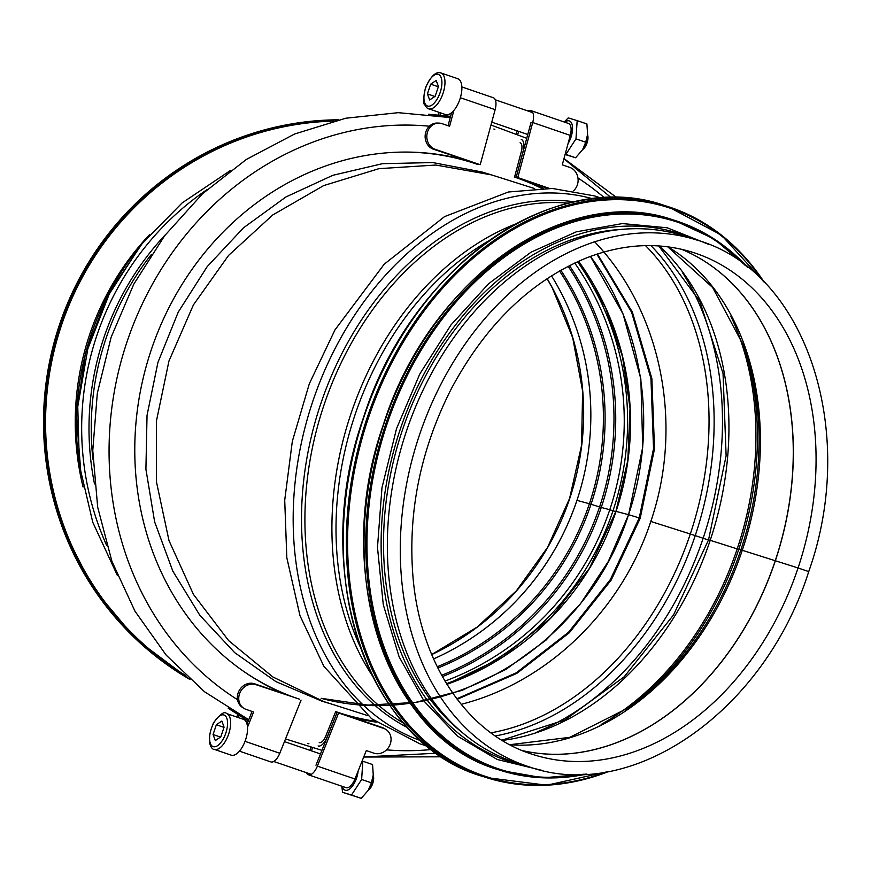 <?xml version="1.0" encoding="UTF-8"?>
<svg xmlns="http://www.w3.org/2000/svg" width="871" height="871" viewBox="0 0 871 871"><rect width="100%" height="100%" fill="white"/><g stroke="black" fill="none" stroke-linecap="round" stroke-linejoin="round"><path stroke-width="1.31" d="M640.207 518.267L639.26 517.94L653.533 448.663L650.953 378.558L631.606 312.254L596.853 254.18M456.818 698.803L516.274 672.826L568.567 632.248L610.397 579.52L639.26 517.94L628.601 514.696L642.722 447.237L640.849 378.874L623.015 313.898L590.44 256.422M640.359 518.278L628.535 514.674C658.356 427.062 643.473 326.287 590.407 256.433M321.214 698.324L367.932 705.096L415.391 702.429L461.935 690.398L505.942 669.396L545.91 640.207L580.434 603.832L608.296 561.49L628.601 514.696L616.058 511.397L628.535 514.674C586.727 647.055 444.711 731.89 321.149 698.302M578.573 261.256A274.18 268.17 -75.3 0 1 616.058 511.386L616.058 511.386A274.18 268.17 -75.3 0 1 446.921 684.323M615.819 511.669L613.01 510.754L615.819 511.669M577.538 261.725A276.564 270.5 -75.3 0 1 613.01 510.754L609.776 509.742L613.01 510.754A276.564 270.5 -75.3 0 1 446.54 683.691M574.718 263.02A274.18 268.17 -75.3 0 1 609.776 509.731L599.564 506.976L609.776 509.731A274.18 268.17 -75.3 0 1 444.983 681.1M568.121 266.265A273.146 267.157 -75.3 0 1 599.564 506.976L591.039 504.265L599.564 506.976A273.146 267.157 -75.3 0 1 441.662 675.286M560.804 270.217A266.308 260.462 -75.3 0 1 591.039 504.255L589.406 503.765L591.039 504.255A266.308 260.462 -75.3 0 1 437.863 668.035M559.509 270.957A265.274 259.449 -75.3 0 1 589.406 503.754L576.95 500.357L589.406 503.754A265.274 259.449 -75.3 0 1 437.22 666.74M576.95 500.357L576.918 500.346A263.488 257.707 -75.3 0 1 433.573 658.922A263.488 257.707 -75.3 0 0 576.95 500.357A263.488 257.707 -75.3 0 0 551.485 275.791A263.488 257.707 -75.3 0 1 576.95 500.357M547.151 278.6A263.488 257.707 -75.3 0 1 569.743 498.462L569.743 498.462A263.488 257.707 -75.3 0 1 431.711 654.6M330.327 703.724L321.911 701.166L275.857 681.601L234.647 652.608L199.862 615.329L172.85 571.169L154.635 521.827L145.914 469.219L147.036 415.358L157.967 362.303L178.25 312.101L207.146 266.689L243.521 227.799L285.971 196.933L332.885 175.289L382.445 163.683L432.756 162.561L481.881 171.968L491.56 174.908L435.859 165.044L378.972 168.658L323.674 185.588L272.699 214.995L228.55 255.443L193.395 304.926L168.952 361.03L156.432 420.976L156.453 481.848L169.007 540.63L193.471 594.447L228.659 640.642L272.841 676.952L323.827 701.601L367.366 715.483M597.43 253.994L632.379 312.123L651.867 378.537L654.513 448.794L640.218 518.234L611.268 579.966L569.307 632.771L516.83 673.37L457.177 699.282M650.321 521.315L650.811 521.457C621.513 610.582 547.576 682.135 462.098 704.073M534.631 188.572L491.56 174.908M594.185 241.3C661.296 310.969 684.171 424.101 650.811 521.457L690.3 533.988L650.8 521.457M490.885 732.827A274.18 203.738 107.6 0 0 690.3 533.999L695.232 535.611L690.3 533.999A274.18 203.738 107.6 0 0 645.531 245.633M495.283 735.962A276.564 205.512 107.6 0 0 695.232 535.611L703.137 538.256L695.232 535.611A276.564 205.512 107.6 0 0 650.931 245.622M710.638 540.739L709.691 540.445M709.713 540.368L703.137 538.267L709.658 540.358M658.748 245.938L699.761 301.148L723.05 373.485L726.12 455.773L708.548 539.824L710.203 540.314L708.548 539.824L673.566 614.893L624.169 676.811L565.061 719.871L501.848 740.208M502.219 740.437A274.18 203.738 107.6 0 0 710.203 540.314L737.204 548.882L710.203 540.314A274.18 203.738 107.6 0 0 659.184 245.96M601.153 724.465A274.18 203.738 107.6 0 0 737.204 548.882L738.76 549.351L737.204 548.882A274.18 203.738 107.6 0 0 730.791 316.064M626.51 709.244A273.146 202.976 107.6 0 0 738.76 549.351L740.862 549.873L738.76 549.351A273.146 202.976 107.6 0 0 742.734 343.13M509.742 744.705L569.83 737.323L628.993 707.513A266.308 197.88 107.6 0 0 740.862 549.873L742.277 550.298L740.862 549.873A266.308 197.88 107.6 0 0 743.758 345.972L712.62 287.495L667.785 246.82M509.851 744.759A265.274 197.118 107.6 0 0 742.277 550.298L775.255 560.728L742.277 550.298A265.274 197.118 107.6 0 0 667.915 246.831M522.241 750.562A263.488 195.79 107.6 0 0 775.255 560.728L775.255 560.728A263.488 195.79 107.6 0 0 681.394 249.237M522.273 750.584A263.488 195.79 107.6 0 0 775.342 560.761L798.065 567.968L775.342 560.761A263.488 195.79 107.6 0 0 681.427 249.248M798.065 567.968L808.724 571.594L798.065 567.968A263.488 195.79 107.6 0 0 692.87 252.361C658.672 241.713 622.994 243.662 585.856 258.175C530.526 281.246 485.724 324.687 451.45 388.52C420.279 449.861 407.508 513.215 413.126 578.584C420.943 665.727 468.946 735.091 533.433 754.634A263.488 195.79 107.6 0 0 798.065 567.968M683.855 235.932A276.412 205.393 107.6 0 0 404.449 437.253A276.412 205.393 107.6 0 0 516.59 762.854L529.514 766.959A276.412 205.393 107.6 0 1 417.383 441.357A276.412 205.393 107.6 0 1 696.778 240.037L683.855 235.932M621.774 229.378A274.18 203.738 107.6 0 0 402.26 430.546A274.18 203.738 107.6 0 0 462.098 732.402M83.083 487.031A268.388 262.498 -75.3 0 1 89.43 335.226A268.388 262.498 -75.3 0 1 149.464 234.745M477.166 164.205L476.992 164.205A281.877 251.12 106.9 0 0 401.008 152.109M464.428 159.839A282.367 251.567 106.9 0 0 401.792 152.098A282.367 251.567 106.9 0 0 148.429 358.689A282.367 251.567 106.9 0 0 243.706 671.421A282.367 251.567 106.9 0 0 285.557 694.405M243.063 670.975A281.877 251.12 106.9 0 0 293.44 697.105M461.859 86.948L493.313 97.715A12.477 5.662 108.9 0 1 495.142 109.659L480.204 164.717L435.13 149.268A13.37 11.791 -88.6 0 1 426.964 134.384A13.37 11.791 -88.6 0 1 438.919 123.105A13.37 11.791 -88.6 0 1 442.076 123.671L449.588 126.251L453.878 110.432M438.919 123.105L437.242 123.061A13.37 11.791 91.4 0 0 425.288 134.341A13.37 11.791 91.4 0 0 433.453 149.235L480.204 164.717M451.559 112.751L448.042 125.718M439.931 115.114L440.802 112.936M438.244 114.95L439.267 112.413M243.815 708.286L242.421 707.394A13.37 11.835 -57.3 0 1 238.97 690.986A13.37 11.835 -57.3 0 1 254.582 683.789L299.668 699.228L255.976 684.682A13.37 11.835 122.7 0 0 240.363 691.879A13.37 11.835 122.7 0 0 243.815 708.286A13.37 11.835 122.7 0 0 246.101 709.386L253.613 711.966L247.506 727.22M236.912 717.083L237.598 714.547M238.458 717.617L239.046 715.461M301.061 700.132L279.798 753.252A12.477 5.662 108.9 0 1 270.881 761.929L239.438 751.15M252.067 711.433L247.016 724.051M568.044 143.628A15.155 6.881 -71.1 0 0 570.984 137.259A15.155 6.881 -71.1 0 0 571.746 123.53A15.155 6.881 -71.1 0 0 564.756 122.19M587.598 134.33L587.479 135.626A15.155 6.881 108.9 0 1 586.009 142.409A15.155 6.881 108.9 0 1 582.862 149.115L585.726 142.223L587.598 134.33L586.912 123.954L577.168 120.623L575.981 138.881L565.856 154.428L565.17 154.211M564.223 122.005L568.23 117.901L577.168 120.623M565.094 154.505L575.6 157.76L582.166 150.204M575.981 138.881L585.726 142.223M565.856 154.428L575.6 157.76M587.294 137.139A11.138 5.063 108.9 0 1 583.635 147.798M440.933 72.946L457.841 78.738A18.944 8.601 108.9 0 1 459.834 99.436A18.944 8.601 108.9 0 1 445.56 114.569L428.663 108.777A18.944 8.601 -71.1 0 0 442.925 93.643A18.944 8.601 -71.1 0 0 440.933 72.946C435.903 71.237 430.731 76.234 425.418 87.949C423.328 98.51 423.023 103.987 424.525 104.368C426.365 107.525 427.737 108.995 428.663 108.777M582.416 149.801L582.645 149.649A8.95 4.061 -71.1 0 0 587.642 135.07L587.555 134.82M427.411 93.916L430.677 84.16L436.186 80.459L438.429 86.523L435.162 96.278L429.653 99.98L427.411 93.916L434.869 96.474M438.331 86.784L430.677 84.16M521.228 139.425A12.477 5.662 108.9 0 1 523.101 151.216L516.253 177.063L514.565 177.074L521.413 151.216A8.917 4.05 -71.1 0 0 520.074 142.8M318.1 745.946A12.477 5.662 -71.1 0 0 326.963 737.432L337.077 712.565L335.694 711.629L325.58 736.485A8.917 4.05 108.9 0 1 319.254 742.582M351.34 716.931A282.367 251.567 106.9 0 0 376.359 722.168M543.166 188.288A282.367 251.567 106.9 0 0 530.199 182.366M335.694 711.629A281.877 251.12 106.9 0 0 337.219 712.14M340.419 713.197A281.877 251.12 106.9 0 0 375.02 721.232M541.512 188.31A281.877 251.12 106.9 0 0 514.565 177.074M338.623 712.99L383.708 728.439A13.37 11.835 -57.3 0 1 385.995 729.539A13.37 11.835 -57.3 0 1 389.435 745.946A13.37 11.835 -57.3 0 1 373.822 753.143L366.31 750.562L354.933 778.99A12.477 5.662 -71.1 0 1 346.016 787.656L308.443 774.798A12.477 5.662 -71.1 0 0 317.371 766.121L338.623 712.99L337.229 712.097L315.977 765.228M385.995 729.539L384.601 728.646A13.37 11.835 122.7 0 0 382.315 727.535L337.229 712.097M306.472 772.697A12.477 5.662 -71.1 0 0 308.443 774.798M311.546 750.889L312.362 747.884M310.795 747.449L310 750.356M573.51 190.771A13.37 11.791 91.4 0 0 577.93 177.771A13.37 11.791 91.4 0 0 569.797 167.417L562.285 164.848L570.276 135.397A12.477 5.662 -71.1 0 0 568.447 123.453L530.875 110.584A12.477 5.662 -71.1 0 0 528.033 111.02M531.027 122.484L516.089 177.542L517.777 177.575L532.714 122.528A12.477 5.662 -71.1 0 0 530.875 110.584M517.646 134.406L518.833 131.423M516.089 177.542L547.543 188.31M517.298 130.9L516.144 133.786M517.777 177.575L549.209 188.343M342.325 786.393A15.155 6.881 -71.1 0 0 350.741 788.026A15.155 6.881 -71.1 0 0 358.112 771.053M373.256 774.929L373.136 776.224A15.155 6.881 108.9 0 1 368.52 789.714L371.384 782.822L373.256 774.929L372.57 764.553L362.826 761.221L361.639 779.48L351.514 795.027L342.575 792.305L341.802 786.219M362.129 761.004L362.826 761.221M342.575 792.305L361.258 798.359L367.823 790.803M351.514 795.027L361.258 798.359M361.639 779.48L371.384 782.822M372.951 777.738A11.138 5.063 108.9 0 1 371.841 783.127A11.138 5.063 108.9 0 1 369.293 788.407M226.591 713.545L243.499 719.337A18.944 8.601 108.9 0 1 245.589 739.762A18.944 8.601 108.9 0 1 231.218 755.168L214.32 749.387A18.944 8.601 -71.1 0 0 228.681 733.97A18.944 8.601 -71.1 0 0 226.591 713.545C224.391 710.976 220.015 714.1 213.471 722.93C203.858 745.739 214.288 750.541 214.32 749.387M368.074 790.4L368.302 790.247A8.95 4.061 -71.1 0 0 372.734 783.475A8.95 4.061 -71.1 0 0 373.3 775.669L373.213 775.419M224.076 727.122L220.82 736.877L215.311 740.579L213.068 734.525L216.335 724.759L221.844 721.057L224.076 727.122M223.989 727.383L216.335 724.759M220.526 737.073L213.068 734.525M601.24 507.499A274.18 268.17 -75.3 0 1 442.381 676.582M569.482 265.579A274.18 268.17 -75.3 0 1 601.251 507.488M92.914 459.191A276.412 270.348 -75.3 0 1 151.347 254.474M94.504 483.895A278.001 271.894 -75.3 0 1 165.425 234.702M106.741 545.638A284.382 278.143 -75.3 0 1 207.113 189.551M79.784 467.977A276.412 270.348 -75.3 0 1 137.215 249.705M537.244 731.825A282.944 210.249 107.6 0 0 703.137 538.267A282.944 210.249 107.6 0 0 682.831 273.2M592.911 198.817A284.382 211.315 107.6 0 0 310.773 407.508A284.382 211.315 107.6 0 0 420.878 740.731M574.457 201.832A278.001 206.579 107.6 0 0 318.721 410.034A278.001 206.579 107.6 0 0 407.552 727.623M568.589 203.183A276.412 205.393 107.6 0 0 322.02 411.079A276.412 205.393 107.6 0 0 403.534 723.126M515.447 224.043A276.412 205.393 107.6 0 0 372.157 675.439M488.707 240.821A275.029 204.369 107.6 0 0 359.984 646.304M483.285 776.594C366.735 744.084 308.944 570.538 363.457 417.688C410.742 267.168 553.738 166.219 664.573 205.502A299.591 222.617 107.6 0 0 363.686 417.753A299.591 222.617 107.6 0 0 483.285 776.594L486.432 777.596A299.591 222.617 107.6 0 0 608.927 771.401M764.215 282.215A299.591 222.617 107.6 0 0 667.719 206.503A299.591 222.617 107.6 0 0 366.833 418.755A299.591 222.617 107.6 0 0 486.432 777.596L546.792 785.217L609.362 771.314M762.746 280.734A298.742 221.985 107.6 0 0 367.998 419.136A298.742 221.985 107.6 0 0 392.658 703.888A298.742 221.985 107.6 0 0 606.869 771.76M498.876 769.855C386.659 738.543 331.013 571.452 383.501 424.286C429.022 279.373 566.705 182.181 673.425 220.004A288.443 214.331 107.6 0 0 383.719 424.351A288.443 214.331 107.6 0 0 498.876 769.855L500.629 770.41A288.443 214.331 107.6 0 0 586.521 774.079M747.46 267.103A288.443 214.331 107.6 0 0 675.177 220.559A288.443 214.331 107.6 0 0 385.483 424.917A288.443 214.331 107.6 0 0 500.629 770.41L542.851 777.825L586.847 774.058M744.977 265.176A287.637 213.733 107.6 0 0 386.615 425.288A287.637 213.733 107.6 0 0 583.385 774.221M694.045 239.177A277.305 206.057 107.6 0 0 400.072 429.784A277.305 206.057 107.6 0 0 526.781 766.088M185.643 675.504A298.699 292.144 -75.3 0 1 61.34 325.732A298.699 292.144 -75.3 0 1 333.299 121.102M188.996 678.618A299.591 293.015 -75.3 0 1 60.339 325.416A299.591 293.015 -75.3 0 1 337.458 120.078M189.987 679.511A299.591 293.015 -75.3 0 1 59.337 325.144A299.591 293.015 -75.3 0 1 338.656 119.795L293.091 123.66L248.583 134.678L206.22 152.588L167.025 176.955L131.957 207.189L101.842 242.552L77.443 282.193L59.326 325.144L44.987 392.179L45.934 460.607L62.124 526.857L92.696 587.468L136.083 639.26L189.987 679.522M429.37 126.219A309.107 275.388 106.9 0 0 126.894 342.216A309.107 275.388 106.9 0 0 237.511 699.696M435.13 149.268L433.453 149.235M495.142 109.659L460.378 97.748M255.976 684.682L254.582 683.789M279.798 753.252L245.023 741.341M425.658 88.004A16.712 7.589 108.9 0 1 441.14 77.595A16.712 7.589 108.9 0 1 431.962 105.043A16.712 7.589 108.9 0 1 425.658 88.004M386.528 749.866A309.107 275.388 106.9 0 0 431.548 749.528M604.507 197.869A309.107 275.388 106.9 0 0 577.963 178M383.708 728.439L382.315 727.535M317.371 766.121L354.933 778.99M532.714 122.528L570.276 135.397M225.839 733.034A16.712 7.589 108.9 0 1 210.357 743.442A16.712 7.589 108.9 0 1 219.536 715.995A16.712 7.589 108.9 0 1 225.839 733.034M431.689 654.546L477.156 627.098L516.329 590.886L547.576 547.391L569.601 498.441L581.567 445.375L582.623 391.068L572.726 337.828L552.301 287.92L547.086 278.633M446.899 684.279L502.643 657.104L551.005 617.768L589.438 568.317L615.917 511.364L627.817 460.421L630.038 408.216L622.504 356.642L605.497 307.583L578.518 261.278M230.499 170.444L182.126 202.921L141.146 244.686L109.278 293.963L87.851 348.716L77.759 406.648L79.424 465.332L92.783 522.317L117.269 575.23M81.188 477.014L76.408 414.716L85.532 352.799L108.069 294.398L142.877 242.53M307.964 743.507L308.933 743.801M493.879 129.028L494.848 129.333M696.778 240.037C805.871 270.805 858.817 431.189 808.724 571.594C765.282 709.919 633.424 803.476 529.514 766.959M427.051 745.979L419.996 743.878L371.579 718.727L323.881 666.315L299.994 615.71L286.82 557.745L284.719 500.183L292.329 441.336L309.325 383.741L334.965 329.902L384.22 264.185L444.526 216.629L508.37 192.001L552.366 188.463L594.73 195.953L600.979 198.076M664.573 205.502L667.719 206.503L721.428 235.094L764.52 282.531M673.425 220.004L713.948 238.861L747.721 267.31M708.624 244.337L667.197 227.788L622.384 223.564L576.286 231.838L531.005 252.209L488.598 283.728L450.96 324.948L419.811 373.986L396.534 428.63L381.966 487.814L377.481 547.456L383.284 604.703L399.114 656.832L424.242 701.351L457.493 736.137L497.276 759.501L541.675 770.28M248.747 719.751L204.522 691.748L166.187 655.144L134.972 611.181L111.902 561.305L97.683 507.172L92.772 450.536L97.312 393.246L111.15 337.153L133.829 284.088L164.608 235.769L202.518 193.765L246.319 159.469L294.605 134.003L345.831 118.216L398.287 112.675L450.253 117.574M491.756 122.147L527.772 134.482M495.294 99.806L532.856 112.675M428.478 114.232L450.579 116.355M490.983 125.021L526.737 138.326M563.929 158.794L611.202 197.663M436.556 753.219L363.751 756.953M321.932 750.345L285.525 738.946M248.235 721.003L228.224 708.286M563.983 158.576L616.831 197.684M441.815 756.812L363.719 757.041M273.723 761.483L311.295 774.352M284.458 741.613L320.484 753.948"/></g></svg>
